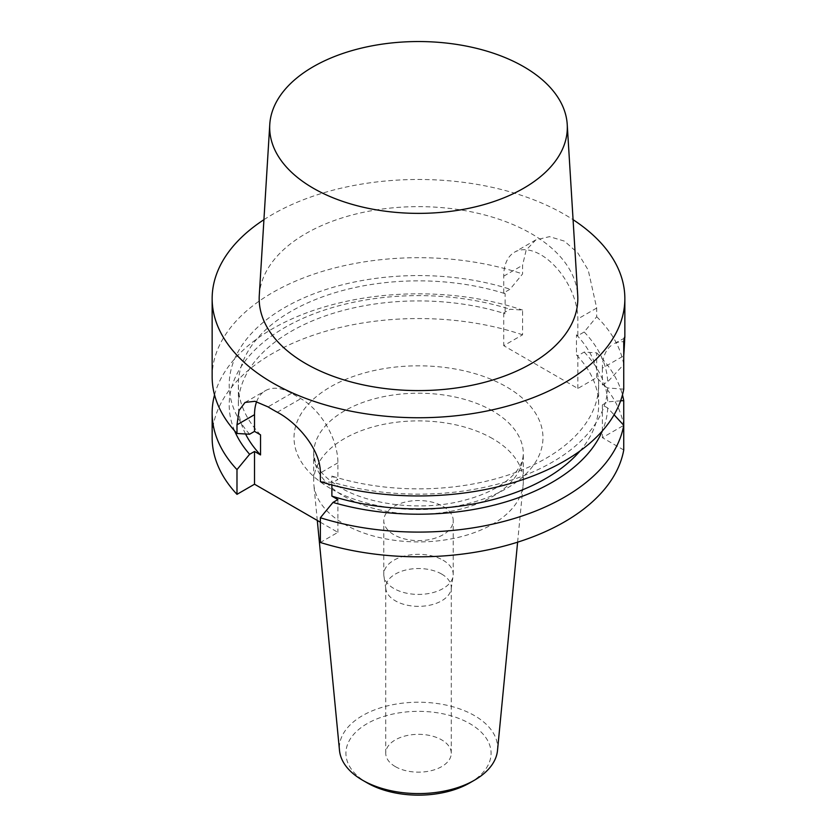 <?xml version="1.0" encoding="UTF-8"?>
<svg xmlns="http://www.w3.org/2000/svg" width="837" height="837" viewBox="0 0 837 837"><rect width="100%" height="100%" fill="white"/><g stroke="black" fill="none" stroke-linecap="round" stroke-linejoin="round"><path stroke-width="0.63" stroke-dasharray="4.18 3.14" d="M263.927 219.692A206.352 119.136 180 0 1 564.41 214.377A206.352 119.136 180 0 1 573.073 219.692M503.728 292.866L503.728 276.147A52.407 30.258 60 0 1 514.588 252.157A52.407 30.258 60 0 1 554.962 266.197A52.407 30.258 60 0 1 577.844 318.939L577.844 335.658L584.184 331.996L596.687 316.742L596.687 308.068L588.233 270.131L577.875 253.036L564.41 241.119L549.522 236.651L535.837 239.895L526.159 250.085L522.57 265.277L522.57 273.95L510.068 289.204L503.728 292.866L505.119 293.672L505.119 313.729L503.728 312.923L510.068 309.261L522.57 310.088L522.57 334.81L503.728 345.681L577.844 388.473L596.687 377.592A206.352 119.136 0 0 1 623.743 425.353L623.743 425.28M212.148 376.828A206.352 119.136 180 0 1 315.779 273.5A206.352 119.136 180 0 1 522.57 273.95M624.737 337.991L613.249 344.153A52.407 30.258 60 0 1 623.743 341.716M596.687 316.742A206.352 119.136 180 0 1 623.743 364.503L623.743 355.819L602.389 368.144A52.407 30.258 60 0 1 613.249 344.153M503.728 312.923L503.728 345.681M469.819 782.877A72.578 41.902 0 0 0 469.819 723.618A72.578 41.902 0 0 0 367.181 723.618A72.578 41.902 0 0 0 367.181 782.877M395.336 766.619A32.758 18.906 0 0 0 431.034 770.72A32.758 18.906 0 0 0 451.258 753.248A32.758 18.906 0 0 0 441.664 739.877A32.758 18.906 0 0 0 405.966 735.775A32.758 18.906 0 0 0 385.742 753.248A32.758 18.906 0 0 0 395.336 766.619M522.57 334.81A206.352 119.136 0 0 0 315.779 334.361A206.352 119.136 0 0 0 212.148 437.678M623.743 450.003L602.389 437.678L623.743 425.353M320.362 522.225L337.907 532.353L320.362 542.481M492.616 438.619A104.813 60.515 0 0 0 378.387 425.499A104.813 60.515 0 0 0 313.687 481.411A104.813 60.515 0 0 0 313.854 484.769A104.813 60.515 0 0 0 418.5 541.916A104.813 60.515 0 0 0 523.146 484.769A104.813 60.515 0 0 0 523.313 481.411A104.813 60.515 0 0 0 492.616 438.619M497.502 750.444A79.128 45.679 0 0 0 474.453 715.604A79.128 45.679 0 0 0 386.202 706.198A79.128 45.679 0 0 0 339.498 750.444M596.687 377.592L596.687 352.869L584.184 352.053L580.156 354.375L577.844 355.715L577.844 388.473M577.844 335.658L576.452 334.852L576.452 354.909A180.143 104.008 180 0 1 598.643 404.92A180.143 104.008 180 0 1 580.041 450.955M577.844 355.715L576.452 354.909M337.907 499.584L337.907 532.353M331.881 484.958L331.881 476.054L337.907 479.528L332.99 482.363L320.362 481.62M256.624 401.687A52.407 30.258 60 0 1 265.381 390.691A52.407 30.258 60 0 1 291.579 393.285L300.849 398.632A52.407 30.258 60 0 1 337.907 462.819L337.907 479.528M596.687 352.869A206.352 119.136 180 0 1 622.456 394.886M620.615 400.829L607.725 401.844L602.389 404.92L607.725 407.996L614.086 414.796M584.184 352.053A189.298 109.291 180 0 1 607.725 401.844M607.725 407.996A189.298 109.291 180 0 1 602.378 430.888M623.743 389.153L607.725 387.939L602.389 384.863L607.725 381.787L623.743 364.503M607.725 387.939A189.298 109.291 180 0 1 332.99 482.363M576.452 334.852A180.143 104.008 180 0 1 598.643 384.863A180.143 104.008 180 0 1 331.881 476.054M584.184 331.996A189.298 109.291 180 0 1 607.725 381.787M214.544 394.886A206.352 119.136 180 0 1 522.57 310.088M234.622 430.888A189.298 109.291 180 0 1 303.507 318.102A189.298 109.291 180 0 1 510.068 309.261M245.544 433.995A180.143 104.008 180 0 1 238.357 404.92A180.143 104.008 180 0 1 505.119 313.729M260.548 434.874A180.143 104.008 180 0 1 238.357 384.863A180.143 104.008 180 0 1 505.119 293.672M249.614 434.225A189.298 109.291 180 0 1 287.091 306.196A189.298 109.291 180 0 1 510.068 289.204M602.389 404.92L602.389 437.678M602.389 368.144L602.389 384.863M441.664 574.067A32.758 18.906 0 0 0 405.966 569.976A32.758 18.906 0 0 0 385.742 587.438A32.758 18.906 0 0 0 385.867 589.081A32.758 18.906 0 0 0 418.5 606.354A32.758 18.906 0 0 0 451.133 589.081A32.758 18.906 0 0 0 451.258 587.438A32.758 18.906 0 0 0 441.664 574.067M443.045 560.204A34.715 20.046 180 0 1 453.215 574.37A34.715 20.046 180 0 1 453.089 576.118A34.715 20.046 180 0 1 418.5 594.416A34.715 20.046 180 0 1 383.911 576.118A34.715 20.046 180 0 1 383.785 574.37A34.715 20.046 180 0 1 405.213 555.852A34.715 20.046 180 0 1 443.045 560.204M443.045 506.406A34.715 20.046 180 0 1 453.215 520.583A34.715 20.046 180 0 1 431.787 539.101A34.715 20.046 180 0 1 393.955 534.759A34.715 20.046 180 0 1 383.785 520.583A34.715 20.046 180 0 1 405.213 502.064A34.715 20.046 180 0 1 443.045 506.406M259.282 295.356A159.312 91.976 180 0 1 418.5 206.634A159.312 91.976 180 0 1 577.718 295.356M596.687 308.068L577.844 318.939M330.489 488.494A124.462 71.856 180 0 1 386.286 368.27A124.462 71.856 180 0 1 538.725 456.28A124.462 71.856 180 0 1 330.489 488.494M492.616 410.936A104.813 60.515 0 0 0 378.387 397.816A104.813 60.515 0 0 0 313.687 453.727A104.813 60.515 0 0 0 344.384 496.519A104.813 60.515 0 0 0 458.613 509.628A104.813 60.515 0 0 0 523.313 453.727A104.813 60.515 0 0 0 492.616 410.936M503.728 276.147L522.57 265.277M291.579 393.285L268.028 406.887M277.298 412.233L300.849 398.632M337.907 462.819L320.362 472.947M523.313 481.411L523.313 453.727C523.031 463.792 517.004 473.198 505.213 481.924C493.976 490.336 479.088 496.77 460.549 501.237C420.31 511.125 369.138 504.826 340.314 487.521C326.828 479.245 318.573 471.001 315.549 462.788L313.687 453.727L313.687 481.411M517.611 542.177L523.146 484.769M317.296 520.457L313.854 484.769M238.357 384.863L238.357 404.92M598.643 384.863L598.643 404.92M535.837 239.895L514.588 252.157M245.053 402.43L265.381 390.691M451.133 589.081L453.089 576.118M385.867 589.081L383.911 576.118M453.215 574.37L453.215 520.583M383.785 574.37L383.785 520.583M451.258 753.248L451.258 587.438M385.742 753.248L385.742 587.438"/><path stroke-width="1.26" d="M573.073 219.692A206.352 119.136 180 0 1 624.852 298.61A206.352 119.136 180 0 1 418.5 417.747A206.352 119.136 180 0 1 212.148 298.61A206.352 119.136 180 0 1 263.927 219.692M623.743 355.819C624.977 337.311 624.977 332.613 623.743 341.716L623.743 389.153A206.352 119.136 180 0 1 320.362 481.62L320.362 472.947C320.686 449.94 297.836 423.093 277.298 412.233A206.352 119.136 0 0 1 268.028 406.887L254.961 401.3L245.053 402.43L239.026 410.507L236.986 424.809L236.986 433.482A206.352 119.136 180 0 1 212.148 376.828L212.148 298.61M624.841 337.468L623.743 341.716M317.296 520.457L339.498 750.444A79.128 45.679 0 0 0 362.547 780.199L367.181 782.877A72.578 41.902 0 0 0 469.819 782.877L474.453 780.199A79.128 45.679 0 0 0 497.502 750.444L517.611 542.177M236.986 424.809L254.521 414.681L254.521 431.39L260.548 434.874L260.548 454.93L254.521 451.457L249.614 454.292L236.986 469.62A206.352 119.136 180 0 1 212.148 412.955L212.148 437.678A206.352 119.136 0 0 0 236.986 494.343L254.521 484.215L320.362 522.225M614.086 414.796L623.743 425.28A206.352 119.136 180 0 1 320.362 517.758L320.362 542.481A206.352 119.136 0 0 0 623.743 450.003L623.743 400.63L620.615 400.829M362.547 780.199A79.128 45.679 0 0 0 474.453 780.199M602.378 430.888A189.298 109.291 180 0 1 332.99 502.42L337.907 499.584L331.881 496.111L331.881 484.958M254.521 414.681A52.407 30.258 60 0 1 256.624 401.687M254.521 451.457L254.521 484.215M622.456 394.886A206.352 119.136 180 0 1 623.743 400.63M320.362 517.758L332.99 502.42M580.041 450.955A180.143 104.008 180 0 1 331.881 496.111M212.148 412.955A206.352 119.136 180 0 1 214.544 394.886M236.986 469.62L236.986 494.343M249.614 454.292A189.298 109.291 180 0 1 234.622 430.888M260.548 454.93A180.143 104.008 180 0 1 245.544 433.995M236.986 433.482L249.614 434.225L254.521 431.39M523.732 66.709A148.819 85.918 0 0 0 363.99 47.51A148.819 85.918 0 0 0 269.776 124.41A148.819 85.918 0 0 0 313.268 188.21A148.819 85.918 0 0 0 477.875 206.237A148.819 85.918 0 0 0 567.224 124.41A148.819 85.918 0 0 0 523.732 66.709M567.224 124.41L577.718 295.356A159.312 91.976 180 0 1 482.07 382.959A159.312 91.976 180 0 1 305.85 363.656A159.312 91.976 180 0 1 259.282 295.356L269.776 124.41M624.852 337.468L624.852 298.61"/></g></svg>
